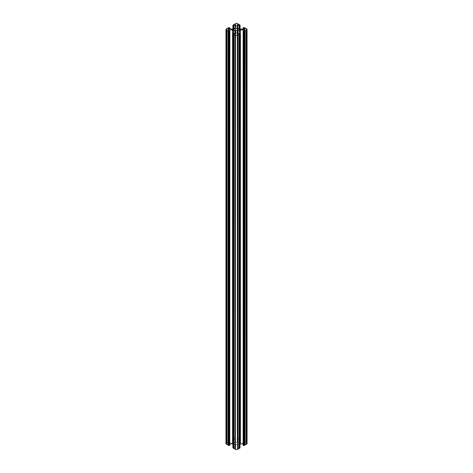 <?xml version="1.0" encoding="UTF-8"?>
<svg xmlns="http://www.w3.org/2000/svg" width="473" height="473" viewBox="0 0 473 473"><rect width="100%" height="100%" fill="white"/><g stroke="black" fill="none" stroke-linecap="round" stroke-linejoin="round"><path stroke-width="0.35" stroke-dasharray="2.37 1.77" d="M226.413 28.823L226.413 442.882L226.904 442.763L228.424 441.883L228.341 27.948M225.952 443.526A1.585 0.916 180 0 1 226.413 442.882M226.821 28.823L226.821 442.645M227.939 27.948L227.939 442.001M228.79 27.452L228.79 441.51L228.341 441.77M229.766 27.759L229.766 441.812L229.239 441.51L229.239 27.452M228.388 29.024L228.388 442.87L229.766 442.072L229.766 29.072M232.574 29.072L232.574 443.124L228.571 443.124L228.571 29.072M233.981 28.622L233.981 439.642L235.359 438.843L235.359 27.83L235.359 441.883L233.656 442.87L233.656 28.812M235.802 24.898L235.802 27.203M233.006 29.036L233.006 439.334L233.532 439.642L233.532 28.877M233.449 24.762L233.449 438.82L233.006 439.074L233.006 25.022M233.449 438.82L235.377 437.702A1.585 0.916 180 0 1 237.623 437.702L239.551 438.82L239.551 24.762M233.857 24.762L233.857 438.583M234.975 23.881L234.975 437.939M235.377 23.881L235.377 437.702M237.623 23.881L237.623 437.702M238.025 23.881L238.025 437.939M239.143 24.762L239.143 438.583M239.994 25.022L239.994 439.074L239.551 438.82M239.468 28.877L239.468 439.642L239.994 439.334L239.994 29.036M239.344 28.812L239.344 442.87L237.641 441.883L237.641 27.83L237.641 438.843L239.019 439.642L239.019 28.622M237.198 27.203L237.198 441.262L237.198 27.203M244.429 29.072L244.429 443.124L240.426 443.124L240.426 29.072M243.234 29.072L243.234 442.072L244.612 442.87L244.612 29.024M243.761 27.452L243.761 441.51L243.234 441.812L243.234 27.759M244.659 27.948L244.659 441.77L244.21 441.51L244.21 27.452M244.659 441.77L246.587 442.882A1.585 0.916 180 0 1 247.048 443.526M245.061 27.948L245.061 442.001M246.179 28.823L246.179 442.645M246.587 28.823L246.587 442.882M244.612 30.13L244.612 444.188L243.234 444.981L243.234 30.928M243.14 443.928L244.429 443.928L244.429 30.242M239.019 33.358L239.019 447.417L237.641 448.209L237.641 34.157L237.641 445.17L239.344 444.188L239.344 33.317M237.198 34.05L237.198 31.738M239.994 33.666L239.994 447.718L239.468 447.417L239.468 33.358M233.532 33.358L233.532 447.417L233.006 447.718L233.006 33.666M233.656 33.317L233.656 444.188L235.359 445.17L235.359 34.157L235.359 448.209L233.981 447.417L233.981 33.358M235.802 31.738L235.802 34.05M228.571 30.242L228.571 443.928L229.86 443.928M229.766 30.928L229.766 444.981L228.388 444.188L228.388 30.13M237.647 442.864A1.626 0.94 0 0 0 235.879 442.663A1.626 0.94 0 0 0 234.874 443.526A1.626 0.94 0 0 0 236.5 444.466A1.626 0.94 0 0 0 238.126 443.526A1.626 0.94 0 0 0 237.647 442.864M228.79 441.51L229.239 441.51M232.574 443.124A1.531 0.881 0 0 0 233.656 442.87M235.359 441.883A1.531 0.881 -0 0 0 235.802 441.262M235.802 438.95L235.359 438.843M233.981 439.642L233.532 439.642M239.468 439.642L239.019 439.642M237.641 438.843L237.198 438.95M237.198 441.262A1.531 0.881 -0 0 0 237.641 441.883M239.344 442.87A1.531 0.881 0 0 0 240.426 443.124M243.761 441.51L244.21 441.51M240.089 443.952A1.531 0.881 -0 0 0 239.344 444.188M237.641 445.17A1.531 0.881 -0 0 0 237.198 445.797M237.198 448.102L237.641 448.209M239.019 447.417L239.468 447.417M233.532 447.417L233.981 447.417M235.359 448.209L235.802 448.102M235.802 445.797A1.531 0.881 0 0 0 235.359 445.17M233.656 444.188A1.531 0.881 0 0 0 232.911 443.952M226.904 442.763L226.904 28.711M228.424 441.883L228.424 27.83M233.94 438.702L233.94 24.649M235.465 437.821L235.465 23.768M237.535 437.821L237.535 23.768M239.06 438.702L239.06 24.649M244.576 441.883L244.576 27.83M246.096 442.763L246.096 28.711M246.096 444.289L246.096 30.237M244.576 445.17L244.576 31.117M239.06 448.351L239.06 34.298M237.535 449.232L237.535 35.179M235.465 449.232L235.465 35.179M233.94 448.351L233.94 34.298M228.424 445.17L228.424 31.117M226.904 444.289L226.904 30.237M238.126 443.526L238.126 29.474M234.874 443.526L234.874 29.474M228.311 442.976L228.311 28.918M244.689 442.976L244.689 28.918M244.689 444.082L244.689 30.024M228.311 444.082L228.311 30.024M229.86 29.072L229.86 441.942M232.911 29.048L232.911 439.204M240.089 29.048L240.089 439.204M243.14 29.072L243.14 441.942"/><path stroke-width="0.71" d="M228.341 31.23L228.341 445.288L228.79 445.548L228.79 31.49L226.413 30.118A1.585 0.916 180 0 1 225.952 29.474A1.585 0.916 180 0 1 226.413 28.823L226.821 28.823M226.413 30.118L226.413 444.177A1.585 0.916 180 0 1 225.952 443.526L225.952 29.474M226.821 28.593L228.341 27.948M228.341 27.712L229.766 27.759L229.86 29.072M229.766 29.072L229.766 28.019L228.388 29.024M228.388 28.812L232.574 29.072A1.531 0.881 180 0 0 233.656 28.812L235.359 27.83L235.359 24.791L233.981 25.583L233.981 28.622M235.359 27.83A1.531 0.881 180 0 0 235.802 27.203L235.802 24.898L235.359 24.791M233.532 28.877L233.532 25.583L233.006 25.282L233.006 29.036M233.006 25.282L233.857 24.762M233.857 24.531L235.377 23.881M235.377 23.65A1.585 0.916 180 0 1 237.623 23.65L237.623 23.881M237.623 23.65L239.143 24.762M239.143 24.531L240.089 25.152L240.089 29.048M239.994 29.036L239.994 25.282L239.468 25.583L239.468 28.877M239.019 28.622L239.019 25.583L237.641 24.791L237.641 27.83L239.344 28.812A1.531 0.881 180 0 0 240.426 29.072L244.429 29.072L244.612 28.812L243.234 28.019L243.234 29.072M237.198 24.898L237.198 27.203L237.198 24.898L237.641 24.791M243.234 28.019L243.761 27.452L244.659 27.948M244.659 27.712L246.179 28.823M246.179 28.593L246.587 28.823A1.585 0.916 180 0 1 247.048 29.474A1.585 0.916 180 0 1 246.587 30.118L246.587 444.177L246.179 444.177M247.048 29.474L247.048 443.526A1.585 0.916 180 0 1 246.587 444.177M246.587 30.118L246.096 30.237L246.179 444.407L244.659 445.052M246.179 30.355L245.061 30.999L245.061 445.052M245.061 30.999L244.576 31.117L244.659 445.288L244.21 445.548L243.761 445.548L243.761 31.49L243.234 31.188L243.234 445.241L243.761 445.548M244.659 31.23L244.21 31.49L244.21 445.548M243.234 31.188L244.612 30.13L244.429 29.876L240.426 29.876L240.426 443.928L243.14 443.928M239.344 33.317L239.344 30.13L237.641 31.117L237.641 34.157L239.019 33.358L240.089 33.796L239.994 447.978L239.994 33.926L239.551 34.18L239.551 448.238L239.994 447.978M237.641 31.117A1.531 0.881 180 0 0 237.198 31.738L237.198 34.05L237.641 34.157M239.551 448.238L239.143 448.238M239.551 34.18L239.06 34.298L239.143 448.469L237.623 449.119M239.143 34.417L238.025 35.061L238.025 449.119M238.025 35.061L237.535 35.179L237.623 449.35A1.585 0.916 180 0 1 235.377 449.35L235.465 35.179L234.975 35.061L234.975 449.119L233.857 448.469L233.94 34.298L233.449 34.18L233.449 448.238L233.857 448.238M237.623 35.298A1.585 0.916 180 0 1 235.377 35.298M235.377 449.119L234.975 449.119M234.975 35.061L233.857 34.417M233.449 34.18L233.006 33.926L233.006 447.978L233.449 448.238M233.006 33.926L233.981 33.358L235.359 34.157L235.359 31.117L233.656 30.13L233.656 33.317M235.359 34.157L235.802 34.05L235.802 31.738A1.531 0.881 180 0 0 235.359 31.117M229.86 443.928L232.574 443.928L232.574 29.876L228.571 29.876L228.571 30.242M228.571 29.876L228.388 30.13L229.86 31.058L229.766 445.241L229.766 31.188L229.239 31.49L229.239 445.548L229.766 445.241M228.341 445.052L226.821 444.407L226.821 30.355M227.939 30.999L227.939 445.052M226.821 444.177L226.413 444.177M237.647 28.812A1.626 0.94 0 0 0 235.879 28.605A1.626 0.94 0 0 0 234.874 29.474A1.626 0.94 0 0 0 236.5 30.408A1.626 0.94 0 0 0 238.126 29.474A1.626 0.94 0 0 0 237.647 28.812M228.79 31.49L229.239 31.49M232.574 29.876A1.531 0.881 180 0 1 233.656 30.13M239.344 30.13A1.531 0.881 180 0 1 240.426 29.876M243.761 31.49L244.21 31.49M237.641 27.83A1.531 0.881 180 0 1 237.198 27.203M239.019 25.583L239.468 25.583M233.532 25.583L233.981 25.583M240.426 443.928A1.531 0.881 -0 0 0 240.089 443.952M232.911 443.952A1.531 0.881 0 0 0 232.574 443.928M229.239 445.548L228.79 445.548M244.429 30.242L244.429 29.876M232.911 25.152L232.911 29.048M243.14 27.889L243.14 29.072M243.14 31.058L243.14 445.111M232.911 33.796L232.911 447.848"/></g></svg>
